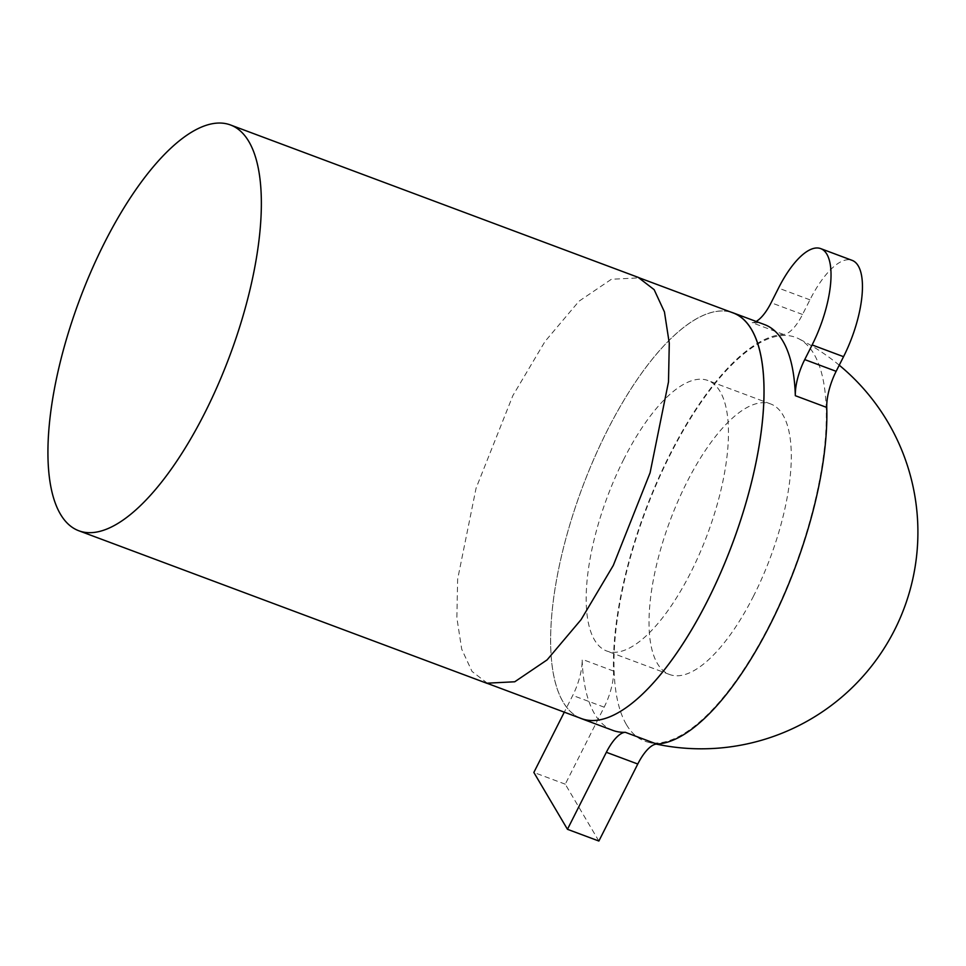 <?xml version="1.0" encoding="UTF-8"?>
<svg xmlns="http://www.w3.org/2000/svg" width="966" height="966" viewBox="0 0 966 966"><rect width="100%" height="100%" fill="white"/><g stroke="black" fill="none" stroke-linecap="round" stroke-linejoin="round"><path stroke-width="0.72" stroke-dasharray="4.83 3.62" d="M626.475 724.705A215.527 79.731 -69.5 0 0 647.739 742.081A215.527 79.731 -69.5 0 0 784.839 592.134A215.527 79.731 -69.5 0 0 813.831 353.798A215.527 79.731 -69.5 0 0 798.544 338.643A215.527 79.731 -69.5 0 0 658.884 478.532A215.527 79.731 -69.5 0 0 626.475 724.705M598.872 841.036L565.267 784.187L604.161 707.172A36.104 13.355 -69.5 0 0 613.555 671.056A216.613 80.13 110.5 0 1 669.933 454.31A216.613 80.13 110.5 0 1 783.595 334.453A36.104 13.355 -69.5 0 0 802.529 314.469L809.931 299.834A72.486 26.819 110.5 0 1 852.121 260.361M579.564 717.871A216.613 80.13 110.5 0 1 607.095 430.824A216.613 80.13 110.5 0 1 731.202 312.211M783.595 334.453L752.176 322.704A216.613 80.13 110.5 0 1 764.589 324.612M581.496 718.595A216.541 80.106 110.5 0 1 607.119 430.848A216.541 80.106 110.5 0 1 733.146 312.936M612.891 730.405A216.613 80.13 110.5 0 1 582.148 659.307A36.104 13.355 -69.5 0 1 572.741 695.435L564.301 712.159M752.176 322.704A36.104 13.355 -69.5 0 0 756.137 321.449M565.267 784.187L533.848 772.45M623.843 459.14A144.405 53.42 -69.5 0 0 606.757 651.024A144.405 53.42 -69.5 0 0 690.799 572.391A144.405 53.42 -69.5 0 0 707.885 380.495A144.405 53.42 -69.5 0 0 623.843 459.14M753.637 595.877A144.405 53.42 110.5 0 1 669.595 674.51A144.405 53.42 110.5 0 1 686.681 482.626A144.405 53.42 110.5 0 1 770.723 403.981A144.405 53.42 110.5 0 1 753.637 595.877M487.311 683.179L472 671.418L461.7 649.152L456.858 617.781L457.642 579.165L476.057 488.241L512.861 395.601L545.041 341.421L579.045 301.175L611.393 279.271L638.828 277.87M613.555 671.056L582.148 659.307M604.161 707.172L572.741 695.435M802.529 314.469L771.122 302.732M809.931 299.834L778.511 288.085M647.739 742.081A216.613 216.613 0 0 0 656.288 744.086M839.249 365.196A216.613 216.613 0 0 0 798.544 338.643M669.595 674.51L606.757 651.024M770.723 403.981L707.885 380.495"/><path stroke-width="1.45" d="M731.202 312.211A216.613 80.13 110.5 0 1 733.17 312.863A216.613 80.13 110.5 0 1 707.547 600.695A216.541 80.106 110.5 0 1 581.496 718.595L487.25 683.36M756.137 321.449A36.104 13.355 -69.5 0 0 771.122 302.732L778.511 288.085A72.486 26.819 110.5 0 1 820.702 248.612L852.121 260.361A72.486 26.819 110.5 0 1 843.547 356.683L836.145 371.318A36.104 13.355 -69.5 0 0 826.751 407.447A216.613 80.13 110.5 0 1 770.373 624.193A216.613 80.13 110.5 0 1 656.723 744.049A36.104 13.355 -69.5 0 0 637.777 764.021L598.872 841.036L567.453 829.299L533.848 772.45L564.301 712.159M733.17 312.863L764.589 324.612A216.613 80.13 110.5 0 1 795.332 395.698A36.104 13.355 -69.5 0 1 804.726 359.581L812.128 344.934A72.486 26.819 110.5 0 0 820.702 248.612M638.888 277.701L733.146 312.936A216.541 80.106 110.5 0 1 707.523 600.671A216.613 80.13 110.5 0 1 581.472 718.656A216.613 80.13 110.5 0 1 579.564 717.871M204.864 412.796A216.613 80.13 -69.5 0 0 230.488 124.964A216.613 80.13 -69.5 0 0 104.425 242.913A216.613 80.13 -69.5 0 0 78.801 530.757A216.613 80.13 -69.5 0 0 204.864 412.796M656.723 744.049L625.304 732.3A216.613 80.13 110.5 0 1 612.891 730.405L581.472 718.656M625.304 732.3A36.104 13.355 -69.5 0 0 606.358 752.285L567.453 829.299M826.751 407.447L795.332 395.698M638.828 277.87L654.139 289.643L664.439 311.909L669.281 343.28L668.496 381.884L650.082 472.821L613.277 565.46L581.097 619.629L547.094 659.887L514.745 681.779L487.311 683.179M843.547 356.683L812.128 344.934M836.145 371.318L804.726 359.581M637.777 764.021L606.358 752.285M656.288 744.086A216.613 216.613 0 0 0 839.249 365.196M638.912 277.628L230.488 124.964M487.226 683.421L78.801 530.757"/></g></svg>
